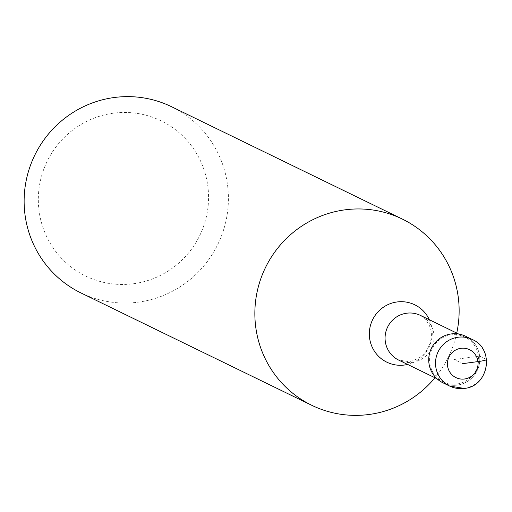 <?xml version="1.0" encoding="UTF-8"?>
<svg xmlns="http://www.w3.org/2000/svg" width="512" height="512" viewBox="0 0 512 512"><rect width="100%" height="100%" fill="white"/><g stroke="black" fill="none" stroke-linecap="round" stroke-linejoin="round"><path stroke-width="0.38" stroke-dasharray="2.56 1.92" d="M442.931 382.79A25.888 25.453 116 0 0 457.312 385.088A25.888 25.453 116 0 0 479.43 363.539A25.888 25.453 116 0 0 465.594 336.243M457.018 383.981A24.851 24.435 -64 0 1 443.213 381.773A24.851 24.435 -64 0 1 429.933 355.565A24.851 24.435 -64 0 1 451.162 334.88A24.851 24.435 -64 0 1 464.966 337.088A24.851 24.435 -64 0 1 478.253 363.296A24.851 24.435 -64 0 1 457.018 383.981M468.858 338.15A25.888 25.453 -64 0 1 479.04 365.427A25.888 25.453 -64 0 1 457.312 385.088A25.888 25.453 -64 0 1 446.451 384.186M456.736 333.082A103.539 101.805 -64 0 1 434.982 377.766M80.947 292.934A103.539 101.805 116 0 0 138.464 302.138A103.539 101.805 116 0 0 226.938 215.949A103.539 101.805 116 0 0 171.59 106.746M133.606 283.712A86.285 84.838 116 0 0 207.949 187.053A86.285 84.838 116 0 0 113.274 113.21A86.285 84.838 116 0 0 38.931 209.869A86.285 84.838 116 0 0 133.606 283.712M486.4 359.398L479.616 356.09L454.259 359.514L462.746 363.642M472.378 339.546A25.888 25.453 -64 0 1 486.214 366.848A25.888 25.453 -64 0 1 464.096 388.39M412.512 362.317A24.851 24.435 116 0 0 433.741 341.632A24.851 24.435 116 0 0 420.461 315.418C435.782 326.144 431.488 341.325 428.422 346.97C425.542 354.08 419.142 358.982 409.21 361.69L398.707 360.109A24.851 24.435 116 0 0 412.512 362.317M429.37 319.757A31.904 31.373 -64 0 1 407.616 364.442M458.733 334.054L464.966 337.088M436.979 378.739L443.213 381.773"/><path stroke-width="0.77" d="M446.451 384.186A25.888 25.453 -64 0 1 428.845 357.395A25.888 25.453 -64 0 1 451.213 333.939A25.888 25.453 116 0 0 429.094 355.488A25.888 25.453 116 0 0 442.931 382.79L449.715 386.093A25.888 25.453 -64 0 1 435.878 358.79A25.888 25.453 -64 0 1 457.997 337.242A25.888 25.453 -64 0 1 472.378 339.546L465.594 336.243A25.888 25.453 116 0 0 451.213 333.939A25.888 25.453 -64 0 1 468.858 338.15M434.982 377.766A103.539 101.805 -64 0 1 369.197 414.464A103.539 101.805 -64 0 1 311.674 405.254A103.539 101.805 -64 0 1 256.326 296.051A103.539 101.805 -64 0 1 344.8 209.862A103.539 101.805 -64 0 1 402.317 219.066A103.539 101.805 -64 0 1 456.736 333.082M402.317 219.066L171.59 106.746A103.539 101.805 116 0 0 114.067 97.536A103.539 101.805 116 0 0 25.6 183.731A103.539 101.805 116 0 0 80.947 292.934L311.674 405.254M462.746 363.642L477.958 361.594A10.355 1.03 -6.8 0 0 486.4 359.398M464.096 388.39A25.888 25.453 -64 0 1 449.715 386.093L464.262 388.422C488.768 386.547 495.002 348.973 472.378 339.546M460.915 348.301A15.533 15.27 -64 0 1 477.958 361.594A15.533 15.27 -64 0 1 464.576 378.989A15.533 15.27 -64 0 1 447.533 365.696A15.533 15.27 -64 0 1 460.915 348.301M458.733 334.054L420.461 315.418A24.851 24.435 116 0 0 406.656 313.21A24.851 24.435 116 0 0 385.421 333.894A24.851 24.435 116 0 0 398.707 360.109L436.979 378.739M407.616 364.442A31.904 31.373 -64 0 1 404.557 365.011A31.904 31.373 -64 0 1 369.549 337.702A31.904 31.373 -64 0 1 397.043 301.965A31.904 31.373 -64 0 1 429.37 319.757"/></g></svg>
